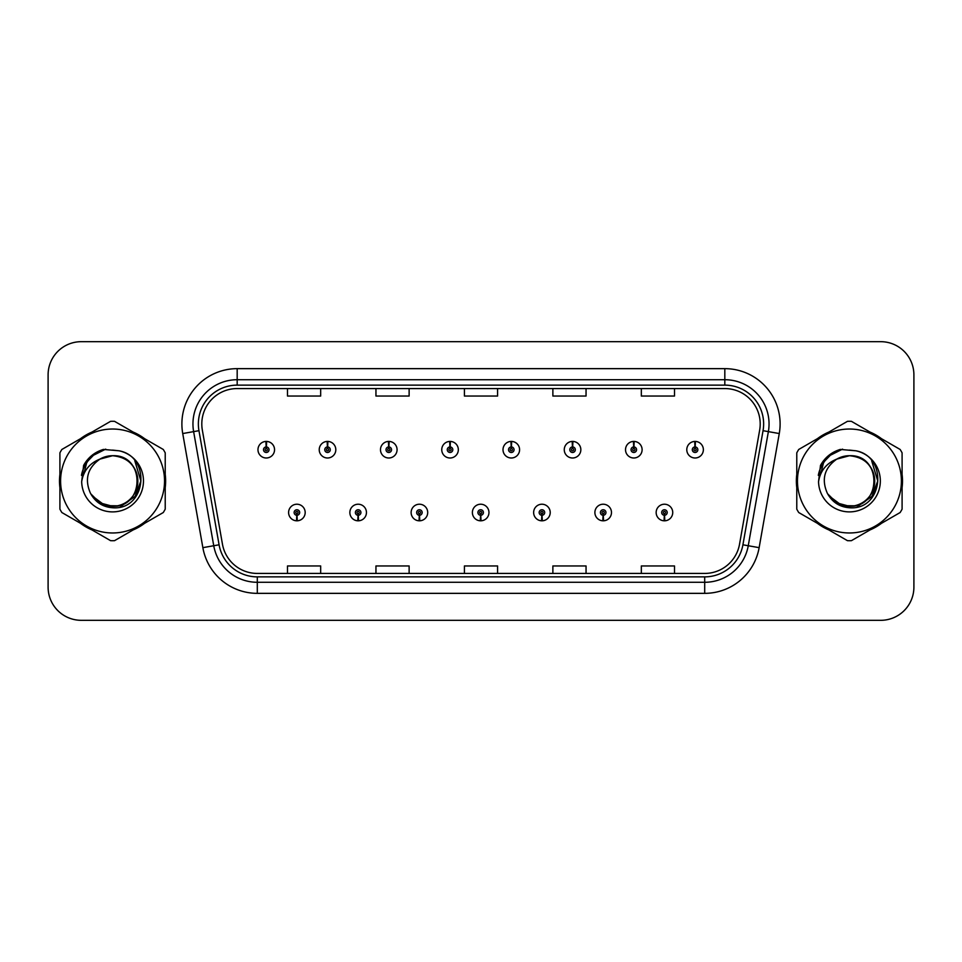 <?xml version="1.0" encoding="UTF-8"?>
<svg xmlns="http://www.w3.org/2000/svg" width="962" height="962" viewBox="0 0 962 962"><rect width="100%" height="100%" fill="white"/><g stroke="black" fill="none" stroke-linecap="round" stroke-linejoin="round"><path stroke-width="1.44" d="M358.032 515.271L357.792 520.803A8.297 8.297 0 0 0 358.513 520.803L358.273 515.271A2.766 2.766 0 0 0 360.918 512.518A2.766 2.766 0 0 0 358.153 509.752A2.766 2.766 0 0 0 355.387 512.518A2.766 2.766 0 0 0 358.032 515.271L358.104 513.624A1.106 1.106 0 0 1 357.046 512.518A1.106 1.106 0 0 1 358.153 511.411A1.106 1.106 0 0 1 359.259 512.518A1.106 1.106 0 0 1 358.201 513.624L358.273 515.271M419.288 515.271L419.047 520.803A8.297 8.297 0 0 0 419.769 520.803L419.528 515.271A2.766 2.766 0 0 0 422.174 512.518A2.766 2.766 0 0 0 419.408 509.752A2.766 2.766 0 0 0 416.642 512.518A2.766 2.766 0 0 0 419.288 515.271L419.36 513.624A1.106 1.106 0 0 1 418.302 512.518A1.106 1.106 0 0 1 419.408 511.411A1.106 1.106 0 0 1 420.514 512.518A1.106 1.106 0 0 1 419.456 513.624L419.528 515.271M480.543 515.271L480.303 520.803A8.297 8.297 0 0 0 481.024 520.803L480.784 515.271A2.766 2.766 0 0 0 483.429 512.518A2.766 2.766 0 0 0 480.663 509.752A2.766 2.766 0 0 0 477.91 512.518A2.766 2.766 0 0 0 480.543 515.271L480.615 513.624A1.106 1.106 0 0 1 479.557 512.518A1.106 1.106 0 0 1 480.663 511.411A1.106 1.106 0 0 1 481.77 512.518A1.106 1.106 0 0 1 480.711 513.624L480.784 515.271M541.81 515.271L541.57 520.803A8.297 8.297 0 0 0 542.291 520.803L542.051 515.271A2.766 2.766 0 0 0 544.696 512.518A2.766 2.766 0 0 0 541.931 509.752A2.766 2.766 0 0 0 539.165 512.518A2.766 2.766 0 0 0 541.81 515.271L541.883 513.624A1.106 1.106 0 0 1 540.824 512.518A1.106 1.106 0 0 1 541.931 511.411A1.106 1.106 0 0 1 543.037 512.518A1.106 1.106 0 0 1 541.979 513.624L542.051 515.271M603.066 515.271L602.825 520.803A8.297 8.297 0 0 0 603.547 520.803L603.306 515.271A2.766 2.766 0 0 0 605.952 512.518A2.766 2.766 0 0 0 603.186 509.752A2.766 2.766 0 0 0 600.42 512.518A2.766 2.766 0 0 0 603.066 515.271L603.138 513.624A1.106 1.106 0 0 1 602.08 512.518A1.106 1.106 0 0 1 603.186 511.411A1.106 1.106 0 0 1 604.292 512.518A1.106 1.106 0 0 1 603.234 513.624L603.306 515.271M664.321 515.271L664.081 520.803A8.297 8.297 0 0 0 664.802 520.803L664.562 515.271A2.766 2.766 0 0 0 667.207 512.518A2.766 2.766 0 0 0 664.441 509.752A2.766 2.766 0 0 0 661.676 512.518A2.766 2.766 0 0 0 664.321 515.271L664.393 513.624A1.106 1.106 0 0 1 663.335 512.518A1.106 1.106 0 0 1 664.441 511.411A1.106 1.106 0 0 1 665.548 512.518A1.106 1.106 0 0 1 664.489 513.624L664.562 515.271M296.777 515.271L296.536 520.803A8.297 8.297 0 0 0 297.258 520.803L297.017 515.271A2.766 2.766 0 0 0 299.663 512.518A2.766 2.766 0 0 0 296.897 509.752A2.766 2.766 0 0 0 294.131 512.518A2.766 2.766 0 0 0 296.777 515.271L296.849 513.624A1.106 1.106 0 0 1 295.791 512.518A1.106 1.106 0 0 1 296.897 511.411A1.106 1.106 0 0 1 298.004 512.518A1.106 1.106 0 0 1 296.945 513.624L297.017 515.271M327.645 446.945L327.886 441.426A8.297 8.297 0 0 0 327.164 441.426L327.405 446.945A2.766 2.766 0 0 0 324.759 449.711A2.766 2.766 0 0 0 327.525 452.477A2.766 2.766 0 0 0 330.291 449.711A2.766 2.766 0 0 0 327.645 446.945L327.573 448.605A1.106 1.106 0 0 1 328.631 449.711A1.106 1.106 0 0 1 327.525 450.817A1.106 1.106 0 0 1 326.419 449.711A1.106 1.106 0 0 1 327.477 448.605L327.405 446.945M388.901 446.945L389.141 441.426A8.297 8.297 0 0 0 388.42 441.426L388.66 446.945A2.766 2.766 0 0 0 386.015 449.711A2.766 2.766 0 0 0 388.78 452.477A2.766 2.766 0 0 0 391.546 449.711A2.766 2.766 0 0 0 388.901 446.945L388.828 448.605A1.106 1.106 0 0 1 389.887 449.711A1.106 1.106 0 0 1 388.78 450.817A1.106 1.106 0 0 1 387.674 449.711A1.106 1.106 0 0 1 388.732 448.605L388.66 446.945M450.156 446.945L450.396 441.426A8.297 8.297 0 0 0 449.675 441.426L449.915 446.945A2.766 2.766 0 0 0 447.27 449.711A2.766 2.766 0 0 0 450.036 452.477A2.766 2.766 0 0 0 452.801 449.711A2.766 2.766 0 0 0 450.156 446.945L450.084 448.605A1.106 1.106 0 0 1 451.142 449.711A1.106 1.106 0 0 1 450.036 450.817A1.106 1.106 0 0 1 448.929 449.711A1.106 1.106 0 0 1 449.988 448.605L449.915 446.945M511.423 446.945L511.664 441.426A8.297 8.297 0 0 0 510.93 441.426L511.183 446.945A2.766 2.766 0 0 0 508.537 449.711A2.766 2.766 0 0 0 511.303 452.477A2.766 2.766 0 0 0 514.057 449.711A2.766 2.766 0 0 0 511.423 446.945L511.351 448.605A1.106 1.106 0 0 1 512.397 449.711A1.106 1.106 0 0 1 511.303 450.817A1.106 1.106 0 0 1 510.197 449.711A1.106 1.106 0 0 1 511.255 448.605L511.183 446.945M572.679 446.945L572.919 441.426A8.297 8.297 0 0 0 572.198 441.426L572.438 446.945A2.766 2.766 0 0 0 569.793 449.711A2.766 2.766 0 0 0 572.558 452.477A2.766 2.766 0 0 0 575.324 449.711A2.766 2.766 0 0 0 572.679 446.945L572.606 448.605A1.106 1.106 0 0 1 573.665 449.711A1.106 1.106 0 0 1 572.558 450.817A1.106 1.106 0 0 1 571.452 449.711A1.106 1.106 0 0 1 572.51 448.605L572.438 446.945M633.934 446.945L634.174 441.426A8.297 8.297 0 0 0 633.453 441.426L633.693 446.945A2.766 2.766 0 0 0 631.048 449.711A2.766 2.766 0 0 0 633.814 452.477A2.766 2.766 0 0 0 636.579 449.711A2.766 2.766 0 0 0 633.934 446.945L633.862 448.605A1.106 1.106 0 0 1 634.92 449.711A1.106 1.106 0 0 1 633.814 450.817A1.106 1.106 0 0 1 632.707 449.711A1.106 1.106 0 0 1 633.766 448.605L633.693 446.945M695.189 446.945L695.43 441.426A8.297 8.297 0 0 0 694.708 441.426L694.949 446.945A2.766 2.766 0 0 0 692.303 449.711A2.766 2.766 0 0 0 695.069 452.477A2.766 2.766 0 0 0 697.835 449.711A2.766 2.766 0 0 0 695.189 446.945L695.117 448.605A1.106 1.106 0 0 1 696.175 449.711A1.106 1.106 0 0 1 695.069 450.817A1.106 1.106 0 0 1 693.963 449.711A1.106 1.106 0 0 1 695.021 448.605L694.949 446.945M266.39 446.945L266.63 441.426A8.297 8.297 0 0 0 265.897 441.426L266.149 446.945A2.766 2.766 0 0 0 263.504 449.711A2.766 2.766 0 0 0 266.27 452.477A2.766 2.766 0 0 0 269.023 449.711A2.766 2.766 0 0 0 266.39 446.945L266.318 448.605A1.106 1.106 0 0 1 267.364 449.711A1.106 1.106 0 0 1 266.27 450.817A1.106 1.106 0 0 1 265.163 449.711A1.106 1.106 0 0 1 266.221 448.605L266.149 446.945M59.488 481A53.078 53.078 0 0 0 59.909 487.626A53.078 53.078 0 0 1 59.909 474.374A53.078 53.078 0 0 0 59.488 481M80.495 523.292A53.078 53.078 0 0 0 91.967 529.918A53.078 53.078 0 0 1 80.495 523.292M133.165 529.918A53.078 53.078 0 0 0 144.625 523.292A53.078 53.078 0 0 1 133.165 529.918M165.224 487.626A53.078 53.078 0 0 0 165.224 474.374A53.078 53.078 0 0 1 165.224 487.626M796.356 481A53.078 53.078 0 0 0 796.776 487.626A53.078 53.078 0 0 1 796.776 474.374A53.078 53.078 0 0 0 796.356 481M817.375 523.292A53.078 53.078 0 0 0 828.835 529.918A53.078 53.078 0 0 1 817.375 523.292M870.033 529.918A53.078 53.078 0 0 0 881.505 523.292A53.078 53.078 0 0 1 870.033 529.918M902.091 487.626A53.078 53.078 0 0 0 902.091 474.374A53.078 53.078 0 0 1 902.091 487.626M201.804 423.941A35.39 35.39 0 0 1 237.181 388.564L724.819 388.564A35.39 35.39 0 0 1 759.667 430.086L739.537 544.203A35.39 35.39 0 0 1 704.701 573.436L257.299 573.436A35.39 35.39 0 0 1 222.462 544.203L202.333 430.086A35.39 35.39 0 0 1 201.804 423.941M198.364 423.941A38.817 38.817 0 0 0 198.954 430.687L219.083 544.793A38.817 38.817 0 0 0 257.299 576.875L704.701 576.875A38.817 38.817 0 0 0 742.917 544.793L763.046 430.687A38.817 38.817 0 0 0 724.819 385.125L237.181 385.125A38.817 38.817 0 0 0 198.364 423.941M182.732 433.549A55.291 55.291 0 0 1 237.181 368.65L724.819 368.65A55.291 55.291 0 0 1 779.268 433.549L759.138 547.655A55.291 55.291 0 0 1 704.701 593.35L257.299 593.35A55.291 55.291 0 0 1 202.862 547.655L182.732 433.549L193.627 431.625A44.228 44.228 0 0 1 237.181 379.713L724.819 379.713A44.228 44.228 0 0 1 768.373 431.625L748.256 545.743A44.228 44.228 0 0 1 704.701 582.287L257.299 582.287A44.228 44.228 0 0 1 213.744 545.743L193.627 431.625A44.228 44.228 0 0 1 192.953 423.941M144.625 438.708A53.078 53.078 0 0 0 133.165 432.082A53.078 53.078 0 0 1 144.625 438.708M91.967 432.082A53.078 53.078 0 0 0 80.495 438.708A53.078 53.078 0 0 1 91.967 432.082M881.505 438.708A53.078 53.078 0 0 0 870.033 432.082A53.078 53.078 0 0 1 881.505 438.708M828.835 432.082A53.078 53.078 0 0 0 817.375 438.708A53.078 53.078 0 0 1 828.835 432.082M913.9 374.843A33.177 33.177 0 0 0 880.723 341.678L81.277 341.678A33.177 33.177 0 0 0 48.1 374.843L48.1 587.157A33.177 33.177 0 0 0 81.277 620.322L880.723 620.322A33.177 33.177 0 0 0 913.9 587.157L913.9 374.843L913.9 587.157M742.917 544.793L748.256 545.743L768.373 431.625L779.268 433.549M464.418 388.564L464.418 396.043L497.582 396.043L497.582 388.564M375.95 388.564L375.95 396.043L409.127 396.043L409.127 388.564M287.494 388.564L287.494 396.043L320.671 396.043L320.671 388.564M552.873 388.564L552.873 396.043L586.05 396.043L586.05 388.564M641.329 388.564L641.329 396.043L674.506 396.043L674.506 388.564M497.582 573.436L497.582 565.957L464.418 565.957L464.418 573.436M409.127 573.436L409.127 565.957L375.95 565.957L375.95 573.436M320.671 573.436L320.671 565.957L287.494 565.957L287.494 573.436M586.05 573.436L586.05 565.957L552.873 565.957L552.873 573.436M674.506 573.436L674.506 565.957L641.329 565.957L641.329 573.436M48.1 374.843L48.1 587.157M880.723 341.678L81.277 341.678M81.277 620.322L880.723 620.322M274.555 449.711A8.297 8.297 0 0 0 266.63 441.426A8.297 8.297 0 0 1 274.555 449.711A8.297 8.297 0 0 1 266.27 457.996A8.297 8.297 0 0 1 257.972 449.711A8.297 8.297 0 0 1 265.897 441.426M288.6 512.518A8.297 8.297 0 0 0 296.536 520.803A8.297 8.297 0 0 1 288.6 512.518A8.297 8.297 0 0 1 296.897 504.22A8.297 8.297 0 0 1 305.182 512.518A8.297 8.297 0 0 1 297.258 520.803M335.81 449.711A8.297 8.297 0 0 0 327.886 441.426A8.297 8.297 0 0 1 335.81 449.711A8.297 8.297 0 0 1 327.525 457.996A8.297 8.297 0 0 1 319.228 449.711A8.297 8.297 0 0 1 327.164 441.426M397.078 449.711A8.297 8.297 0 0 0 389.141 441.426A8.297 8.297 0 0 1 397.078 449.711A8.297 8.297 0 0 1 388.78 457.996A8.297 8.297 0 0 1 380.483 449.711A8.297 8.297 0 0 1 388.42 441.426M458.333 449.711A8.297 8.297 0 0 0 450.396 441.426A8.297 8.297 0 0 1 458.333 449.711A8.297 8.297 0 0 1 450.036 457.996A8.297 8.297 0 0 1 441.75 449.711A8.297 8.297 0 0 1 449.675 441.426M519.588 449.711A8.297 8.297 0 0 0 511.664 441.426A8.297 8.297 0 0 1 519.588 449.711A8.297 8.297 0 0 1 511.303 457.996A8.297 8.297 0 0 1 503.006 449.711A8.297 8.297 0 0 1 510.93 441.426L511.135 445.839M349.855 512.518A8.297 8.297 0 0 0 357.792 520.803A8.297 8.297 0 0 1 349.855 512.518A8.297 8.297 0 0 1 358.153 504.22A8.297 8.297 0 0 1 366.45 512.518A8.297 8.297 0 0 1 358.513 520.803M411.123 512.518A8.297 8.297 0 0 0 419.047 520.803A8.297 8.297 0 0 1 411.123 512.518A8.297 8.297 0 0 1 419.408 504.22A8.297 8.297 0 0 1 427.705 512.518A8.297 8.297 0 0 1 419.769 520.803M472.378 512.518A8.297 8.297 0 0 0 480.303 520.803A8.297 8.297 0 0 1 472.378 512.518A8.297 8.297 0 0 1 480.663 504.22A8.297 8.297 0 0 1 488.961 512.518A8.297 8.297 0 0 1 481.024 520.803L480.832 516.378M137.831 480.086A25.277 25.277 0 0 0 99.916 459.114C87.53 467.929 84.379 479.304 90.452 493.241L90.789 493.843A25.277 25.277 0 0 0 112.566 506.277C145.178 507.852 145.178 454.148 112.566 455.723L99.916 459.114L112.566 455.723C145.178 454.148 145.178 507.852 112.566 506.277A25.277 25.277 0 0 0 137.843 481C136.339 465.644 127.922 457.215 112.566 455.723C145.178 454.148 145.178 507.852 112.566 506.277C145.178 507.852 145.178 454.148 112.566 455.723C145.178 454.148 145.178 507.852 112.566 506.277C145.178 507.852 145.178 454.148 112.566 455.723C145.178 454.148 145.178 507.852 112.566 506.277L99.928 502.885L90.789 493.843L99.928 502.885L112.566 506.277L99.928 502.885L90.789 493.843L99.928 502.885L112.566 506.277L99.928 502.885L90.789 493.843L99.928 502.885L112.566 506.277L99.928 502.885L90.789 493.843C95.635 502.368 102.886 507.01 112.566 507.756C146.368 510.582 151.647 456.709 119.047 450.793L103.379 449.434C94.637 452.116 88.059 457.443 83.622 465.404L81.674 481.673A30.892 30.892 0 0 0 112.566 511.892A30.892 30.892 0 0 0 119.047 450.793M112.566 532.972A51.972 51.972 0 0 0 164.538 481A51.972 51.972 0 0 0 112.566 429.028A51.972 51.972 0 0 0 60.594 481A51.972 51.972 0 0 0 112.566 532.972M112.566 540.716A59.716 59.716 0 0 0 114.526 540.68L163.275 512.53A59.716 59.716 0 0 0 165.224 509.151L165.224 452.849A59.716 59.716 0 0 0 163.275 449.47L114.526 421.32A59.716 59.716 0 0 0 110.606 421.32L61.857 449.47A59.716 59.716 0 0 0 59.909 452.849L59.909 509.151A59.716 59.716 0 0 0 61.857 512.53L110.606 540.68A59.716 59.716 0 0 0 112.566 540.716M112.566 450.108L119.084 450.805M81.674 481.673C83.466 470.779 89.55 463.263 99.916 459.114M83.622 465.404L96.128 452.525L103.187 449.482L96.128 452.525L83.658 465.343L96.128 452.525L103.187 449.482L96.128 452.525L83.622 465.404L96.128 452.525L103.379 449.434L92.015 455.339M103.187 449.482L96.128 452.525L83.658 465.343L96.128 452.525L103.187 449.482L96.128 452.525L83.658 465.343M874.698 480.086A25.277 25.277 0 0 0 836.784 459.114C824.398 467.929 821.247 479.304 827.32 493.241L827.657 493.843A25.277 25.277 0 0 0 849.434 506.277C882.046 507.852 882.046 454.148 849.434 455.723L836.784 459.114L849.434 455.723C882.046 454.148 882.046 507.852 849.434 506.277A25.277 25.277 0 0 0 874.711 481C873.207 465.644 864.79 457.215 849.434 455.723C882.046 454.148 882.046 507.852 849.434 506.277C882.046 507.852 882.046 454.148 849.434 455.723C882.046 454.148 882.046 507.852 849.434 506.277C882.046 507.852 882.046 454.148 849.434 455.723C882.046 454.148 882.046 507.852 849.434 506.277L836.796 502.885L827.657 493.843L836.796 502.885L849.434 506.277L836.796 502.885L827.657 493.843L836.796 502.885L849.434 506.277L836.796 502.885L827.657 493.843L836.796 502.885L849.434 506.277L836.796 502.885L827.657 493.843C832.503 502.368 839.754 507.01 849.434 507.756C883.236 510.582 888.515 456.709 855.915 450.793L840.247 449.434C831.517 452.116 824.927 457.443 820.49 465.404L818.542 481.673A30.892 30.892 0 0 0 849.434 511.892A30.892 30.892 0 0 0 855.915 450.793L849.434 450.108M849.434 532.972A51.972 51.972 0 0 0 901.406 481A51.972 51.972 0 0 0 849.434 429.028A51.972 51.972 0 0 0 797.462 481A51.972 51.972 0 0 0 849.434 532.972M849.434 540.716A59.716 59.716 0 0 0 851.394 540.68L900.143 512.53A59.716 59.716 0 0 0 902.091 509.151L902.091 452.849A59.716 59.716 0 0 0 900.143 449.47L851.394 421.32A59.716 59.716 0 0 0 847.474 421.32L798.725 449.47A59.716 59.716 0 0 0 796.776 452.849L796.776 509.151A59.716 59.716 0 0 0 798.725 512.53L847.474 540.68A59.716 59.716 0 0 0 849.434 540.716M818.542 481.673C820.333 470.779 826.418 463.263 836.784 459.114M840.066 449.482L832.996 452.525L820.526 465.343L832.996 452.525L840.066 449.482L832.996 452.525L820.526 465.343L832.996 452.525L840.066 449.482L832.996 452.525L820.526 465.343L832.996 452.525L840.066 449.482L832.996 452.525L820.49 465.404L832.996 452.525L840.247 449.434L828.883 455.339M105.712 449.134L91.137 456.433L86.628 462.902L83.814 474.025M92.087 495.827L105.183 505.663L121.597 505.856L135.089 496.404L140.897 481L134.836 460.858M91.198 456.385L92.905 454.99M842.58 449.134L828.005 456.433L823.496 462.902L820.682 474.025M828.955 495.827L842.051 505.663L858.465 505.856L871.957 496.404L877.765 481L871.704 460.858M828.066 456.385L829.773 454.99M580.844 449.711A8.297 8.297 0 0 0 572.919 441.426A8.297 8.297 0 0 1 580.844 449.711A8.297 8.297 0 0 1 572.558 457.996A8.297 8.297 0 0 1 564.261 449.711A8.297 8.297 0 0 1 572.198 441.426L572.39 445.839M642.111 449.711A8.297 8.297 0 0 0 634.174 441.426A8.297 8.297 0 0 1 642.111 449.711A8.297 8.297 0 0 1 633.814 457.996A8.297 8.297 0 0 1 625.516 449.711A8.297 8.297 0 0 1 633.453 441.426L633.645 445.839M703.366 449.711A8.297 8.297 0 0 0 695.43 441.426A8.297 8.297 0 0 1 703.366 449.711A8.297 8.297 0 0 1 695.069 457.996A8.297 8.297 0 0 1 686.784 449.711A8.297 8.297 0 0 1 694.708 441.426L694.901 445.839M533.633 512.518A8.297 8.297 0 0 0 541.57 520.803A8.297 8.297 0 0 1 533.633 512.518A8.297 8.297 0 0 1 541.931 504.22A8.297 8.297 0 0 1 550.216 512.518A8.297 8.297 0 0 1 542.291 520.803L542.099 516.378M594.889 512.518A8.297 8.297 0 0 0 602.825 520.803A8.297 8.297 0 0 1 594.889 512.518A8.297 8.297 0 0 1 603.186 504.22A8.297 8.297 0 0 1 611.483 512.518A8.297 8.297 0 0 1 603.547 520.803L603.354 516.378M656.156 512.518A8.297 8.297 0 0 0 664.081 520.803A8.297 8.297 0 0 1 656.156 512.518A8.297 8.297 0 0 1 664.441 504.22A8.297 8.297 0 0 1 672.739 512.518A8.297 8.297 0 0 1 664.802 520.803L664.61 516.378M724.819 368.65L724.819 385.125M193.627 431.625L198.954 430.687M257.299 593.35L257.299 576.875M704.701 576.875L704.701 593.35M202.862 547.655L219.083 544.793M763.046 430.687L768.373 431.625M237.181 368.65L237.181 385.125M748.256 545.743L759.138 547.655M86.628 462.902A31.626 31.626 0 0 0 81.445 475.348M823.496 462.902A31.626 31.626 0 0 0 818.313 475.348"/></g></svg>
